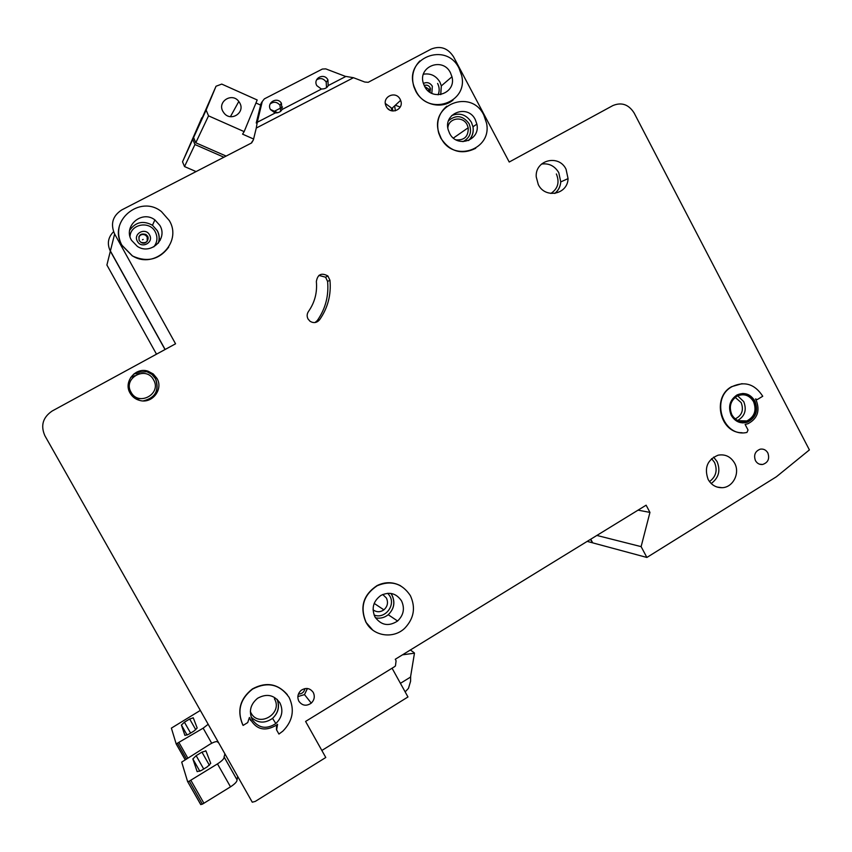 <?xml version="1.0" encoding="UTF-8"?>
<svg xmlns="http://www.w3.org/2000/svg" width="852" height="852" viewBox="0 0 852 852"><rect width="100%" height="100%" fill="white"/><g stroke="black" fill="none" stroke-linecap="round" stroke-linejoin="round"><path stroke-width="1.28" d="M195.779 171.454L184.522 166.555L182.53 161.805L201.807 117.81M223.49 157.045L194.948 144.531L192.776 139.334L201.722 117.842M184.522 166.555L194.948 144.531M182.53 161.805L192.776 139.334M184.99 759.441L176.204 743.977L171.38 728.119L200.326 710.419M176.183 743.934L203.149 728.172L208.176 724.285M184.415 722.187L189.676 719.003L193.287 717.863L197.174 727.991L194.107 730.952L188.643 734.264L184.916 735.414L181.412 725.041L184.415 722.187L190.603 733.082M159.132 238.272L160.197 240.275L159.132 238.272M156.502 354.176L106.905 265.025L110.355 251.17C106.905 243.874 107.97 237.399 113.561 231.723M592.523 542.49L590.393 539.423M438.109 130.707L438.546 131.538M165.022 349.533L110.355 251.17M587.198 541.382L592.161 542.713M224.875 753.786L224.119 757.045C224.236 758.653 222.031 760.932 217.484 763.893L189.293 781.135L202.393 804.16L200.678 804.49L187.621 781.561M202.393 804.16L230.498 786.843C235.014 783.872 237.197 781.54 237.026 779.846L237.687 776.438M200.848 804.629L187.589 781.497L181.7 762.114L209.667 744.392C213.096 742.38 215.588 741.453 217.143 741.623L218.74 742.955M187.749 781.625L189.293 781.135M196.141 755.671L201.945 752.124L205.96 750.942L210.721 763.349L207.366 766.768L201.328 770.474L197.153 771.656L192.861 758.94L196.141 755.671L203.713 769.005M239.721 102.868C245.536 112.517 231.02 122.113 224.097 113.156L222.947 111.474C217.015 101.59 232.127 92.101 238.805 101.473L239.721 102.868M225.705 155.895L195.779 142.774L193.596 137.534L216.035 86.233L221.744 84.092L257.197 99.982L244.151 131.623L208.538 115.851L206.131 110.068L216.035 86.233M255.962 102.996L260.616 105.084M270.404 109.461L277.709 112.73M253.598 139.025L242.564 134.137L244.151 131.623M195.779 142.774L208.538 115.851M193.596 137.534L206.131 110.068M447.843 127.96C448.397 117.991 462.806 115.584 467.12 124.701L468.206 127.747C468.493 136.426 464.425 140.463 456.001 139.845M382.74 594.483L386.403 598.029C388.416 602.534 387.585 606.475 383.89 609.851C380.205 612.364 376.595 612.354 373.059 609.808M308.019 318.957C306.741 316.369 306.89 313.887 308.456 311.502C314.739 302.535 317.37 292.534 316.358 281.533C317.636 274.291 321.492 272.448 327.913 276.005L329.958 280.287C331.3 294.792 327.839 307.955 319.575 319.788C316.816 322.908 313.642 323.409 310.032 321.268L308.019 318.957M424.679 86.51L428.503 88.97L429.025 91.611M138.801 236.962C140.527 234.396 142.806 233.831 145.617 235.269L147.162 236.941L147.236 241.318M142.476 239.795L143.157 239.444L142.476 239.795M400.642 585.814C392.921 581.746 385.04 581.682 376.999 585.622C363.293 594.856 359.597 607.05 365.913 622.226L372.729 630.086M366.094 622.365C359.768 607.178 363.474 594.973 377.191 585.739C391.015 579.999 402.059 583.279 410.334 595.569C415.861 607.54 414.019 618.403 404.807 628.169C393.454 639.277 373.314 636.327 366.094 622.365M289.094 697.362C294.877 709.748 292.8 721.005 282.864 731.133L278.934 734.062L276.591 729.898L277.571 724.317L276.975 724.828C264.887 732.156 255.685 729.706 249.402 717.49L247.719 722.571L243.086 725.425C236.803 711.186 239.955 699.066 252.543 689.098C267.507 681.376 279.69 684.135 289.094 697.362M276.591 725.158L276.463 729.685L278.934 734.062M446.789 106.191C438.684 113.241 436 122.241 438.727 133.189L440.75 138.099C450.005 151.741 461.656 155.149 475.682 148.312M440.974 137.939L438.95 133.018C429.216 104.839 471.167 88.288 483.787 115.031L486.556 123.231C492.318 150.101 452.987 163.041 440.974 137.939M419.844 60.929C413.028 68.149 411.047 76.776 413.891 86.808L415.733 91.121C422.698 105.041 441.943 109.578 453.072 100.046M415.946 90.93L414.104 86.616C403.528 58.17 446.182 41.066 459.058 68.288L461.646 75.498C468.621 102.815 428.3 116.692 415.946 90.93M160.24 240.179L159.132 238.102M119.482 225.695C117.768 232.532 118.609 239.103 121.985 245.419L132.326 255.909C147.066 262.661 159.196 259.732 168.707 247.144M122.017 245.312C107.363 221.573 139.898 194.032 161.443 211.605L169.26 220.498C182.956 242.671 154.627 270.041 132.358 255.824L122.017 245.312M754.904 401.026C758.482 410.558 756.033 417.597 747.555 422.145C740.676 424.094 735.255 421.836 731.272 415.393C727.832 406.777 729.738 399.971 737.001 394.966C744.414 391.899 750.378 393.922 754.904 401.026M742.614 422.911L747.161 422.134C755.628 417.587 758.078 410.558 754.51 401.026C751.783 396.201 747.811 393.688 742.603 393.475M745.117 424.424L747.949 423.732C757.439 418.715 760.197 410.877 756.214 400.227L755.479 398.96L757.311 399.545L762.742 396.255C754.872 384.06 744.637 380.855 732.028 386.648C709.918 398.278 722.975 438.13 746.97 432.411L748.024 429.994L745.117 424.424M159.867 225.429C168.195 238.922 150.708 255.376 137.417 246.441L131.517 240.317C122.848 226.27 141.847 209.752 154.883 219.891L159.867 225.429M450.474 72.793L451.965 76.765C456.555 93.305 432.092 102.006 424.615 86.371L423.401 83.443C417.501 66.499 442.816 56.637 450.474 72.793M275.143 113.018L270.467 109.567C266.346 102.634 277.166 96.329 281.394 103.177L282.023 109.525L321.598 89.002C324.932 88.981 327.157 87.831 328.254 85.551L328.233 85.626M328.254 85.551L345.912 76.424L353.463 77.713L256.271 128.056L257.251 122.283L275.292 112.943C278.615 112.943 280.872 111.772 282.055 109.45M270.105 104.008C273.641 101.345 276.932 101.739 279.978 105.211L280.67 111.303M321.438 89.087L316.816 85.647C312.567 78.373 324.229 72.377 327.924 79.907L328.18 85.658M316.55 79.918C320.299 77.607 323.526 78.331 326.209 82.08L326.497 87.703M401.537 600.894C404.956 608.445 403.646 615.155 397.596 621.012C388.693 626.752 381.163 625.4 374.986 616.976C371.28 608.264 373.261 601.086 380.929 595.41C389.417 591.426 396.286 593.258 401.537 600.894M566.048 169.239L568.06 178.611C567.794 194.49 545.163 199.091 538.283 184.543L536.238 176.896C534.864 159.995 558.901 153.924 566.048 169.239M156.949 378.373C163.605 389.151 152.306 403.954 139.973 400.504C135.628 399.407 132.337 396.936 130.09 393.102C123.103 381.856 135.67 366.701 148.141 371.238L153.243 373.964L156.949 378.373M475.267 119.589L476.864 124.115C480.773 140.41 456.864 148.578 449.579 133.327L448.258 129.983C442.912 113.22 467.769 103.742 475.267 119.589M734.594 463.115C740.345 473.158 732.954 487.621 721.985 487.695C715.946 487.717 711.335 484.958 708.129 479.42C704.029 467.769 707.352 459.686 718.119 455.181C725.212 453.956 730.707 456.608 734.594 463.115M753.53 401.622C756.8 410.323 754.574 416.756 746.853 420.941C740.537 422.773 735.542 420.718 731.868 414.786C728.716 406.851 730.483 400.61 737.182 396.042C743.956 393.283 749.398 395.136 753.53 401.622M279.946 702.943C283.471 710.589 282.108 717.459 275.835 723.54C266.58 729.568 258.742 728.322 252.341 719.78C248.624 711.463 250.381 704.295 257.613 698.267C266.676 693.294 274.12 694.849 279.946 702.943M400.152 99.301L400.621 100.355C404.423 109.397 390.599 115.435 386.307 106.575L385.956 105.818C381.749 96.702 395.797 90.291 400.152 99.301M298.882 701.249C302.29 705.786 306.422 706.414 311.278 703.124C314.42 699.939 315.08 696.382 313.259 692.452C310.032 688.054 306.017 687.33 301.214 690.28C297.774 693.464 296.997 697.117 298.882 701.249M755.447 460.612C757.119 463.477 759.505 464.755 762.604 464.478C768.046 462.625 769.803 458.781 767.854 452.955C766.054 449.92 763.509 448.663 760.229 449.174C755.106 451.23 753.509 455.053 755.447 460.612M165.128 349.48L110.398 250.989L114.626 234.002C110.281 223.916 112.645 215.897 121.74 209.933L251.628 142.923L253.385 139.898L256.271 128.056M353.463 77.713L364.762 82.026L368.192 82.314L431.176 49.086C440.367 45.486 447.822 48.042 453.53 56.775L509.219 162.029L612.865 105.573C621.555 101.974 628.627 104.413 634.069 112.879L809.4 449.909L776.417 476.747L646.881 557.453L592.715 542.862L590.745 539.199M250.722 720.59L249.53 718.002M287.337 694.657C277.603 683.538 265.973 681.621 252.426 688.917C240.03 698.672 236.792 710.611 242.703 724.722M742.06 383.666L731.644 386.659C711.718 397.107 719.897 433.135 742.081 432.72M756.533 399.663L755.873 399.599M646.881 557.453L641.119 546.633L649.948 512.403L646.114 505.193L395.264 659.267L396.084 660.758L395.456 665.913L394.465 666.743L305.591 721.431L325.783 757.492L255.302 801.391L252.277 802.211L44.868 435.702C40.438 425.563 42.877 417.331 52.185 411.005L175.555 343.803L114.626 234.002M392.069 668.213L407.959 696.968L321.854 750.474M257.251 122.283L262.267 101.537L264.365 98.864L322.386 69.044L325.773 68.884L345.763 76.51M256.239 123.007L260.978 103.593L262.299 101.452M274.419 111.261L282.544 107.054M596.858 535.439L641.119 546.633M638.042 510.146L649.948 512.403M410.653 676.275L410.579 681.302L408.449 688.373L405.147 691.877M402.474 654.837L414.466 653.186L410.515 677.095L400.419 683.336M410.387 649.98L414.264 652.824M318.882 275.42L325.56 277.177L327.583 281.416C328.915 295.782 325.485 308.829 317.285 320.554L315.048 322.535M195.79 729.781L189.676 719.003M187.11 735.084L181.412 725.041M177.706 743.562L186.279 758.653M187.653 757.822L179.09 742.763M211.701 743.253L203.149 728.172M137.034 399.034L139.387 398.427M395.36 105.211L400.206 107.086M133.977 376.318L131.602 376.861M236.931 779.612L224.033 756.832M209.411 765.277L201.945 752.124M199.869 771.262L192.861 758.94M203.937 803.276L190.837 780.24M230.498 786.843L217.484 763.893M237.026 779.846L224.119 757.045M438.12 94.817C439.675 91.026 439.504 87.224 437.598 83.432M423.423 74.209C430.484 73.048 435.968 75.658 439.888 82.048L441.325 85.903L440.761 94.593M429.898 92.229L430.068 87.575C428.577 85.296 426.618 84.625 424.2 85.541M423.401 83.432C427.022 81.792 430.004 82.708 432.347 86.201L431.836 93.337M147.513 236.174L145.958 234.492C140.548 233.054 138.29 235.067 139.185 240.52L140.836 242.287C146.235 243.619 148.461 241.585 147.513 236.174M137.396 241.308C132.795 233.661 145.532 226.983 149.526 234.918C154.127 242.532 141.421 249.242 137.396 241.308M140.505 398.63L135.958 398.949M735.191 418.896C741.932 415.542 743.924 410.11 741.165 402.613L735.18 397.362M737.64 395.818L743.743 401.633C746.927 409.918 744.893 416.202 737.651 420.483M250.35 711.59L251.042 713.007C258.859 728.194 283.29 713.231 274.408 698.789M277.283 699.492C279.85 706.67 278.274 712.954 272.555 718.353C264.844 723.721 257.709 723.295 251.148 717.096M131.048 392.197C138.535 406.809 162.072 393.816 153.562 379.854C146.171 365.252 122.507 378.15 131.048 392.197M136.352 372.303L146.949 371.728L151.975 374.411L155.628 378.757C159.601 390.504 155.511 397.884 143.349 400.909M462.955 141.656C470.208 137.736 472.232 131.73 469.047 123.668C462.924 115.467 456.097 114.477 448.567 120.686M451.656 115.606C459.792 112.379 466.374 114.615 471.412 122.305L472.988 126.788C473.85 132.188 472.423 136.757 468.707 140.463M153.829 246.856C157.407 242.224 157.897 237.229 155.277 231.893C149.696 220.508 130.697 223.906 129.994 236.483M129.653 230.317C135.628 221.935 143.232 220.253 152.476 225.258L157.311 230.636C159.409 234.588 159.803 238.677 158.515 242.884M389.13 109.674L388.842 109.067M385.349 103.486L391.089 107.703L392.037 110.888M709.492 481.582C716.053 476.673 717.735 470.283 714.519 462.412L711.612 458.642M713.614 457.109L717.043 461.518C720.728 470.581 718.779 477.908 711.186 483.51M374.071 614.995C384.572 619.479 395.829 605.804 389.79 595.974L387.788 593.28M390.898 593.418L392.048 595.186C395.381 602.524 394.103 609.031 388.224 614.718C384.39 617.743 380.152 618.786 375.498 617.828M550.861 193.457C557.922 188.75 559.753 182.243 556.367 173.957M541.489 164.074C548.944 163.02 554.705 165.895 558.784 172.679L560.765 181.913C560.371 186.663 558.422 190.497 554.908 193.415M298.434 694.061C301.981 693.975 304.153 692.143 304.952 688.586M307.444 688.512L304.505 694.604L297.859 696.574M251.702 142.348L253.385 139.898M260.978 103.593L262.267 101.537M395.36 110.824L394.668 105.85M134.083 373.762L139.696 373.559L134.126 373.73M392.335 108.002L392.868 111.005L392.367 107.97M329.958 280.287L327.583 281.416M319.575 319.788L317.285 320.554M130.686 377.425L134.882 375.636M193.553 718.534L193.084 717.703M185.044 759.409L176.3 744.03M206.312 751.847L205.683 750.729M230.434 116.66L238.805 101.473M440.654 94.615L441.325 85.903L451.965 76.765M145.617 235.269L145.958 234.492L147.556 236.121C149.654 238.954 145.873 245.653 140.836 242.287M277.102 699.322C279.744 706.542 278.231 712.89 272.555 718.353L275.835 723.54M148.141 371.238L146.949 371.728L151.933 374.422L155.543 378.789C159.409 390.567 155.298 397.937 143.211 400.909M468.462 140.569C472.274 136.842 473.787 132.252 472.988 126.788L476.864 124.115M154.883 219.891L152.476 225.258L157.269 230.69C159.345 234.737 159.675 238.901 158.27 243.193M391.984 110.866L391.547 108.726L400.621 100.355M390.834 593.407L391.963 595.165C395.307 602.502 394.061 609.02 388.224 614.718L397.596 621.012M554.769 193.436C558.326 190.507 560.328 186.663 560.765 181.913L568.06 178.611M307.348 688.501L304.505 694.604L311.278 703.124M453.392 138.056L468.206 127.747M374.188 603.397L383.89 609.851M428.907 90.024L430.484 88.64L429.983 92.293M326.241 82.133L327.956 79.971M717.086 487.056L721.985 487.695M738.141 420.707L746.853 420.941M762.604 464.478L759.569 464.202M279.978 105.211L281.394 103.177M327.913 276.005L325.56 277.177"/></g></svg>
